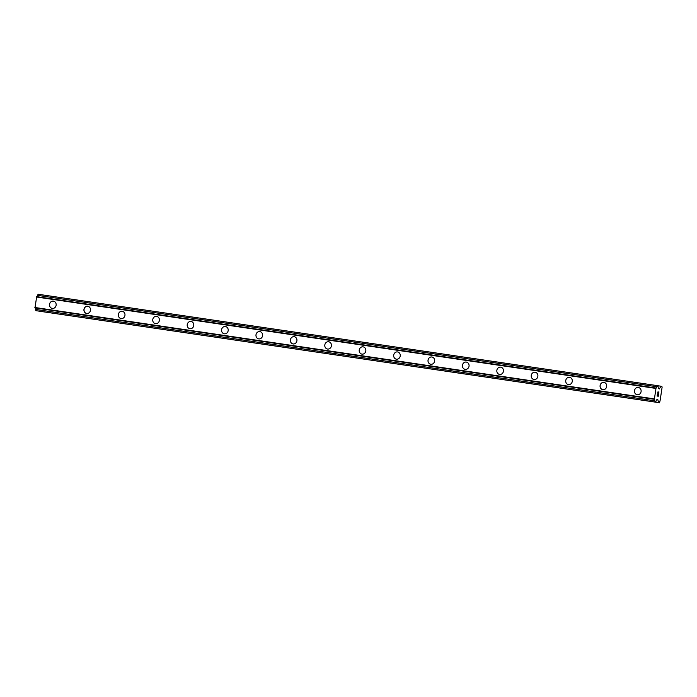 <?xml version="1.0" encoding="UTF-8"?>
<svg xmlns="http://www.w3.org/2000/svg" width="697" height="697" viewBox="0 0 697 697"><rect width="100%" height="100%" fill="white"/><g stroke="black" fill="none" stroke-linecap="round" stroke-linejoin="round"><path stroke-width="1.05" d="M52.292 308.423A3.677 3.311 99 0 1 52.266 308.414A3.677 3.311 99 0 1 53.381 301.139A3.677 3.311 99 0 1 53.408 301.148A3.677 3.311 99 0 1 52.292 308.423A3.677 3.311 99 0 1 53.381 301.139A3.677 3.311 99 0 1 53.408 301.148M86.707 313.493A3.677 3.311 99 0 1 86.672 313.493A3.677 3.311 99 0 1 87.787 306.218A3.677 3.311 99 0 1 87.822 306.227A3.677 3.311 99 0 1 86.707 313.493A3.677 3.311 99 0 1 87.822 306.227M121.112 318.573A3.677 3.311 99 0 1 121.086 318.573A3.677 3.311 99 0 1 122.202 311.298A3.677 3.311 99 0 1 122.228 311.298A3.677 3.311 99 0 1 121.112 318.573A3.677 3.311 99 0 1 122.202 311.298A3.677 3.311 99 0 1 122.228 311.298M155.492 323.652A3.677 3.311 99 0 1 156.607 316.377A3.677 3.311 99 0 1 156.642 316.377A3.677 3.311 99 0 1 155.518 323.652A3.677 3.311 99 0 1 155.492 323.652A3.677 3.311 99 0 1 156.607 316.377A3.677 3.311 99 0 1 156.633 316.377M189.898 328.723A3.677 3.311 99 0 1 191.022 321.456A3.677 3.311 99 0 1 191.048 321.456A3.677 3.311 99 0 1 189.898 328.723A3.677 3.311 99 0 1 191.022 321.456A3.677 3.311 99 0 1 191.048 321.456M225.427 326.527A3.677 3.311 99 0 1 225.453 326.536A3.677 3.311 99 0 1 224.338 333.811A3.677 3.311 99 0 1 224.312 333.802A3.677 3.311 99 0 1 225.427 326.527A3.677 3.311 99 0 0 224.312 333.802M259.842 331.606A3.677 3.311 99 0 1 258.753 338.89A3.677 3.311 99 0 1 259.842 331.606A3.677 3.311 99 0 0 258.718 338.881M294.247 336.686A3.677 3.311 99 0 1 294.273 336.695A3.677 3.311 99 0 1 293.158 343.961A3.677 3.311 99 0 1 293.132 343.961A3.677 3.311 99 0 1 294.247 336.686A3.677 3.311 99 0 0 293.132 343.961M327.564 349.04A3.677 3.311 99 0 1 327.538 349.04A3.677 3.311 99 0 1 328.653 341.765A3.677 3.311 99 0 1 328.688 341.765A3.677 3.311 99 0 1 327.564 349.04A3.677 3.311 99 0 1 328.653 341.765A3.677 3.311 99 0 1 328.679 341.765M361.978 354.12A3.677 3.311 99 0 1 361.943 354.12A3.677 3.311 99 0 1 363.067 346.845A3.677 3.311 99 0 1 363.093 346.845A3.677 3.311 99 0 1 361.978 354.12A3.677 3.311 99 0 1 363.067 346.845A3.677 3.311 99 0 1 363.093 346.845M396.358 359.19A3.677 3.311 99 0 1 397.473 351.924A3.677 3.311 99 0 1 397.499 351.924A3.677 3.311 99 0 1 396.384 359.199A3.677 3.311 99 0 1 396.358 359.19A3.677 3.311 99 0 1 397.473 351.924A3.677 3.311 99 0 1 397.499 351.924M430.763 364.27A3.677 3.311 99 0 1 431.879 356.995A3.677 3.311 99 0 1 431.913 357.003A3.677 3.311 99 0 1 430.763 364.27A3.677 3.311 99 0 1 431.913 357.003M465.178 369.349A3.677 3.311 99 0 1 466.293 362.074A3.677 3.311 99 0 1 466.319 362.083A3.677 3.311 99 0 1 465.204 369.358A3.677 3.311 99 0 1 465.178 369.349A3.677 3.311 99 0 1 466.293 362.074A3.677 3.311 99 0 1 466.319 362.083M499.583 374.428A3.677 3.311 99 0 1 500.699 367.153A3.677 3.311 99 0 1 499.61 374.428A3.677 3.311 99 0 1 499.583 374.428A3.677 3.311 99 0 1 500.699 367.153A3.677 3.311 99 0 1 500.734 367.162M535.113 372.233A3.677 3.311 99 0 1 535.139 372.233A3.677 3.311 99 0 1 534.024 379.508A3.677 3.311 99 0 1 533.989 379.508A3.677 3.311 99 0 1 535.113 372.233A3.677 3.311 99 0 0 533.989 379.508M569.519 377.312A3.677 3.311 99 0 1 569.545 377.312A3.677 3.311 99 0 1 568.43 384.587A3.677 3.311 99 0 1 568.404 384.578A3.677 3.311 99 0 1 569.519 377.312A3.677 3.311 99 0 0 568.404 384.578M603.933 382.392A3.677 3.311 99 0 1 603.959 382.392A3.677 3.311 99 0 1 602.835 389.667A3.677 3.311 99 0 1 603.933 382.392A3.677 3.311 99 0 0 603.924 382.392A3.677 3.311 99 0 0 602.809 389.658A3.677 3.311 99 0 1 602.809 389.658M637.224 394.737A3.677 3.311 99 0 1 638.339 387.462A3.677 3.311 99 0 1 638.365 387.471A3.677 3.311 99 0 1 637.25 394.746A3.677 3.311 99 0 1 637.224 394.737A3.677 3.311 99 0 1 638.339 387.462A3.677 3.311 99 0 1 638.365 387.471M657.219 395.887L657.689 395.957L657.21 395.887L657.428 394.493L657.219 395.887M657.689 395.957L657.802 395.199M657.881 395.216L657.768 395.974L657.872 395.216M658.238 396.044L658.447 394.65M658.282 396.236L658.517 394.668L658.29 396.236L657.114 396.053L657.349 394.485M657.802 393.439L657.977 391.853M658.351 392.437L658.639 393.352L658.343 392.437M658.639 393.352L658.865 391.871M658.656 393.735L658.935 391.88L658.665 393.744L658.055 392.062L657.68 393.117L657.951 392.045M654.753 400.792A1.438 0.627 -81.6 0 0 654.352 399.303L656.034 388.046A1.438 0.627 -81.6 0 0 656.853 386.748L657.532 385.659L658.247 386.966A1.438 0.627 -81.6 0 0 658.639 388.456L659.345 388.926L661.044 386.216L662.15 386.948L660.181 400.139L659.545 402.744L658.595 402.587L657.768 399.477L656.957 399.712A1.438 0.627 -81.6 0 0 656.147 401.01L655.468 402.099L654.753 400.792L35.39 309.39L36.105 310.696L655.468 402.099M39.224 311.158L659.545 402.744M657.532 385.659L38.169 294.256L37.49 295.345A1.438 0.627 -81.6 0 1 36.671 296.643L34.989 307.9A1.438 0.627 -81.6 0 1 35.39 309.39M661.044 386.216L657.924 385.755M656.853 386.748L37.49 295.345M656.034 388.046L36.671 296.643M655.781 388.403L36.418 297M654.213 398.884L34.85 307.482M654.352 399.303L34.989 307.9M655.084 402.038L35.721 310.635M657.768 399.477L657.132 399.39M658.595 402.587L39.232 311.184"/></g></svg>
